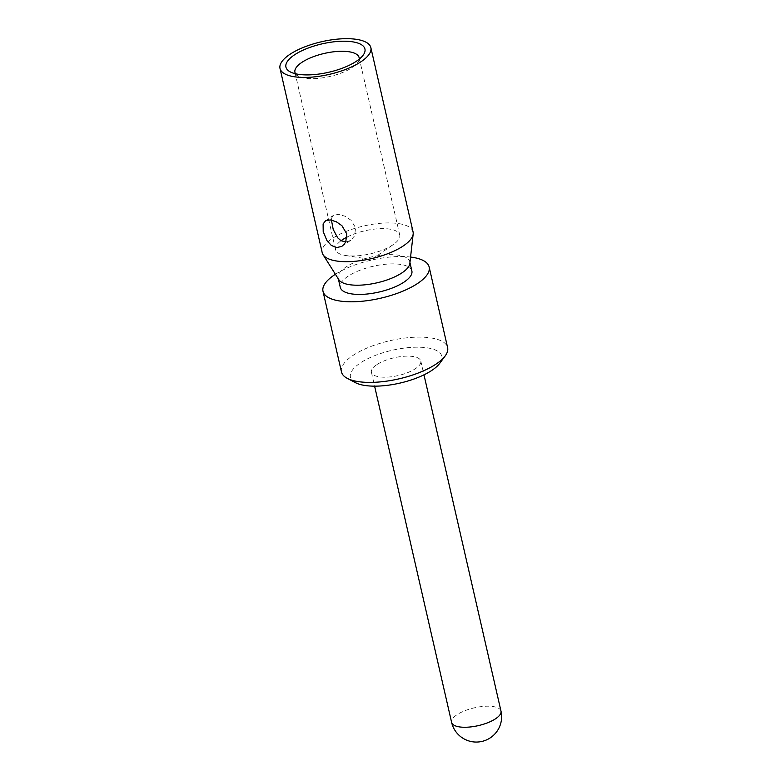 <?xml version="1.0" encoding="UTF-8"?>
<svg xmlns="http://www.w3.org/2000/svg" width="781" height="781" viewBox="0 0 781 781"><rect width="100%" height="100%" fill="white"/><g stroke="black" fill="none" stroke-linecap="round" stroke-linejoin="round"><path stroke-width="0.59" stroke-dasharray="3.9 2.93" d="M376.52 364.854A25.324 9.118 -12.9 0 0 371.434 372.322A25.324 9.118 -12.9 0 0 389.094 376.998A25.324 9.118 -12.9 0 0 415.726 368.486A25.324 9.118 -12.9 0 0 420.803 361.017A25.324 9.118 -12.9 0 0 403.152 356.341A25.324 9.118 -12.9 0 0 376.52 364.854M355.443 382.661A46.85 16.87 167.1 0 1 359.856 363.302A46.85 16.87 167.1 0 1 417.513 347.184A46.85 16.87 167.1 0 1 439.703 363.36M359.182 59.2A32.919 11.852 167.1 0 1 357.649 62.646A32.919 11.852 167.1 0 1 307.333 78.451A32.919 11.852 167.1 0 1 298.44 76.206A32.919 11.852 167.1 0 1 295.56 73.765M341.463 371.912A54.445 19.603 167.1 0 1 352.397 355.853A54.445 19.603 167.1 0 1 409.654 337.548A54.445 19.603 167.1 0 1 447.611 347.604M411.87 270.948A36.717 13.218 -12.9 0 0 386.273 264.173A36.717 13.218 -12.9 0 0 347.652 276.513A36.717 13.218 -12.9 0 0 340.282 287.349M335.4 274.268A54.445 19.603 167.1 0 1 410.572 257.056M338.827 279.686A36.717 13.218 167.1 0 1 338.173 278.134A36.717 13.218 167.1 0 1 345.544 267.307A36.717 13.218 167.1 0 1 395.928 254.899A36.717 13.218 167.1 0 1 409.761 261.742A36.717 13.218 167.1 0 1 409.849 263.422M413.061 231.898A46.596 16.772 -12.9 0 0 395.498 223.21A46.596 16.772 -12.9 0 0 331.574 238.957A46.596 16.772 -12.9 0 0 322.211 252.702M345.846 242.003L350.737 240.333L354.594 235.862L355.609 227.72L351.011 220.213L344.831 216.152L338.456 214.336L333.37 215.39L331.788 217.753L331.427 220.096M325.228 220.964L333.37 215.39M347.057 237.063A32.919 11.852 167.1 0 1 387.327 228.813A32.919 11.852 167.1 0 1 399.726 234.954A32.919 11.852 167.1 0 1 393.263 244.57A32.919 11.852 167.1 0 1 347.955 255.787A32.919 11.852 167.1 0 1 345.553 255.494A32.919 11.852 167.1 0 1 335.547 249.656A32.919 11.852 167.1 0 1 341.043 240.733M500.982 711.081A25.324 9.118 -12.9 0 0 491.434 706.356A25.324 9.118 -12.9 0 0 456.7 714.918A25.324 9.118 -12.9 0 0 451.613 722.386M371.434 372.322L374.607 386.156M357.649 62.646L363.136 55.197M409.761 261.742L409.947 262.553M345.553 255.494L371.59 259.575L393.263 244.57M399.726 234.954L359.114 57.618M338.173 278.134L338.358 278.944M298.44 76.206L290.259 71.891M350.737 240.333L342.4 246.035M420.803 361.017L423.976 374.841M335.547 249.656L294.935 72.321"/><path stroke-width="1.17" d="M410.572 257.056A54.445 19.603 167.1 0 1 429.15 266.995L447.611 347.604A54.445 19.603 167.1 0 1 445.19 355.921L439.703 363.36A46.85 16.87 167.1 0 1 432.381 370.028A46.85 16.87 167.1 0 1 355.443 382.661L347.262 378.346A54.445 19.603 167.1 0 1 341.463 371.912L323.002 291.303A54.445 19.603 167.1 0 1 333.936 275.244A54.445 19.603 167.1 0 1 335.4 274.268M295.56 73.765A32.919 11.852 167.1 0 1 294.935 72.321A32.919 11.852 167.1 0 1 311.648 57.364A32.919 11.852 167.1 0 1 346.705 51.478A32.919 11.852 167.1 0 1 359.114 57.618A32.919 11.852 167.1 0 1 359.182 59.2M349.663 41.461A40.524 14.585 167.1 0 1 363.136 55.197A40.524 14.585 167.1 0 1 301.212 74.654A40.524 14.585 167.1 0 1 290.259 71.891A40.524 14.585 167.1 0 1 300.041 51.634A40.524 14.585 167.1 0 1 349.663 41.461M445.19 355.921A54.445 19.603 167.1 0 1 436.686 363.663A54.445 19.603 167.1 0 1 347.262 378.346M429.15 266.995A54.445 19.603 167.1 0 1 418.216 283.054A54.445 19.603 167.1 0 1 360.968 301.359A54.445 19.603 167.1 0 1 323.002 291.303M338.358 278.944L340.282 287.349A36.717 13.218 -12.9 0 0 365.889 294.134A36.717 13.218 -12.9 0 0 404.499 281.785A36.717 13.218 -12.9 0 0 411.87 270.948L409.947 262.553M413.169 234.036L409.849 263.422A36.717 13.218 167.1 0 1 402.391 272.579A36.717 13.218 167.1 0 1 352.006 284.987A36.717 13.218 167.1 0 1 338.827 279.686L323.041 254.674A46.596 16.772 -12.9 0 0 339.774 261.391A46.596 16.772 -12.9 0 0 403.709 245.644A46.596 16.772 -12.9 0 0 413.169 234.036A46.596 16.772 -12.9 0 0 413.061 231.898L370.858 47.651A46.596 16.772 167.1 0 1 361.505 61.396A46.596 16.772 167.1 0 1 312.507 77.065A46.596 16.772 167.1 0 1 280.018 68.464A46.596 16.772 167.1 0 1 289.37 54.709A46.596 16.772 167.1 0 1 338.378 39.05A46.596 16.772 167.1 0 1 370.858 47.651M280.018 68.464L322.211 252.702A46.596 16.772 -12.9 0 0 323.041 254.674M330.285 219.939L336.211 221.697L341.932 225.689L346.735 233.812L345.719 242.256L341.853 246.386L336.611 247.577L331.3 245.419L326.917 240.538L323.207 231.625L323.109 223.913L325.648 220.711L330.285 219.939M331.427 220.096L333.214 229.458L337.646 237.766L340.965 240.685L345.846 242.003M341.043 240.733A32.919 11.852 167.1 0 1 347.057 237.063M374.607 386.156L451.613 722.386A25.324 9.118 -12.9 0 0 461.151 727.111A25.324 9.118 -12.9 0 0 495.896 718.549A25.324 9.118 -12.9 0 0 500.982 711.081L423.976 374.841M451.613 722.386A25.324 25.324 0 0 0 473.96 741.95A25.324 25.324 0 0 0 500.982 711.081"/></g></svg>
